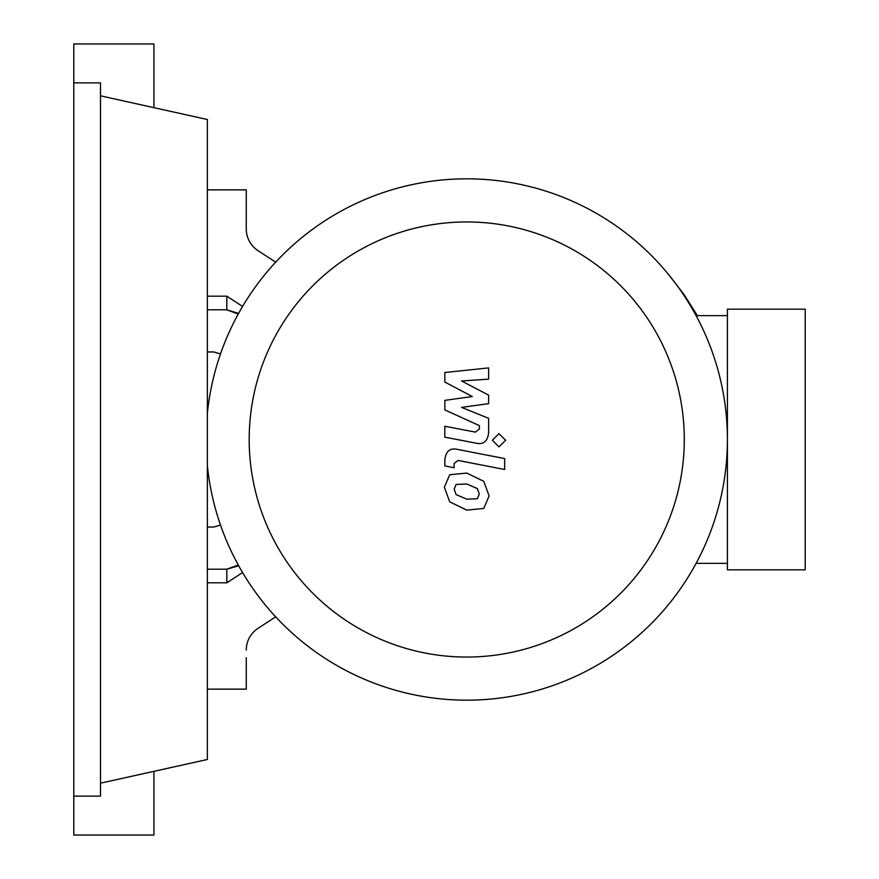 <?xml version="1.0" encoding="UTF-8"?>
<svg xmlns="http://www.w3.org/2000/svg" width="879" height="879" viewBox="0 0 879 879"><rect width="100%" height="100%" fill="white"/><g stroke="black" fill="none" stroke-linecap="round" stroke-linejoin="round"><path stroke-width="1.32" d="M220.508 525.071L213.839 527.037L207.356 527.037M207.356 351.963L213.839 351.963L220.508 353.929M249.186 439.5A217.552 217.552 0 0 0 466.738 657.052A217.552 217.552 0 0 0 684.291 439.5A217.552 217.552 0 0 0 466.738 221.947A217.552 217.552 0 0 0 249.186 439.5M207.356 465.474A260.678 260.678 0 0 0 479.736 699.849A260.678 260.678 0 0 0 727.405 439.5L727.405 569.834L805.219 569.834L805.219 309.166L727.405 309.166L727.405 439.5A260.678 260.678 0 0 0 479.736 179.151A260.678 260.678 0 0 0 207.356 413.526M696.102 315.649L727.405 315.649M696.102 563.351L727.405 563.351M258.063 628.309A25.941 25.941 0 0 0 246.263 650.053A25.941 25.941 0 0 1 258.063 628.309L275.687 616.849M207.356 689.147L246.263 689.147L246.263 657.701M207.356 189.853L246.263 189.853L246.263 228.947A25.941 25.941 0 0 0 258.063 250.691L275.687 262.151M246.263 228.947A25.941 25.941 0 0 0 258.063 250.691M207.356 296.19L226.815 296.19L242.582 306.441M207.356 582.81L226.815 582.81L242.582 572.559M477.363 498.734L479.297 493.987L477.363 488.57L466.782 483.999L456.102 484.45L454.179 489.109L456.102 494.602L466.782 499.195L477.363 498.734M483.747 481.329L466.782 473.078L449.729 474.726L444.345 487.197L449.729 501.843L466.782 510.117L483.747 508.458L489.12 495.899L483.747 481.329M504.667 458.574L457.366 449.378C450.092 447.73 445.917 451.169 444.851 459.717L444.851 465.925L454.091 467.716L454.091 463.519L458.036 460.431L504.667 469.485L504.667 458.574M492.35 440.236L498.975 446.862L505.601 440.236L498.975 433.622L492.35 440.236M444.851 382.057L472.32 396.55L444.851 400.363L444.851 409.911L479.385 425.623L479.385 429.018L475.451 432.127L444.818 426.249L444.818 437.16L476.176 443.181C483.461 444.796 487.625 441.335 488.647 432.787L488.614 418.316L461.574 407.395L488.614 403.659L488.614 395.121L461.574 380.97L488.614 379.168L488.614 367.905L444.851 372.509L444.851 382.057M228.683 297.41L226.815 296.19M697.41 315.649L684.192 294.762L668.765 274.764M238.594 313.396L226.815 309.815L226.815 296.838M238.209 314.089L226.815 309.815L207.356 309.815M226.815 582.81L226.815 569.185L238.286 565.054M207.356 569.185L226.815 569.185L238.692 565.779M226.815 582.162L228.595 581.645M100.492 95.822L207.356 119.511L207.356 759.489L100.492 783.178M73.781 82.857L100.492 82.857L100.492 796.143L73.781 796.143L73.781 43.95L153.924 43.95L153.924 107.667M153.924 771.333L153.924 835.05L73.781 835.05L73.781 796.143"/></g></svg>

